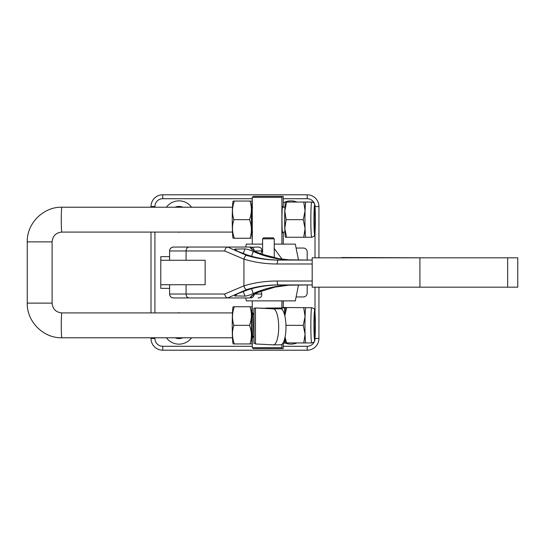 <?xml version="1.0" encoding="UTF-8"?>
<svg xmlns="http://www.w3.org/2000/svg" width="545" height="545" viewBox="0 0 545 545"><rect width="100%" height="100%" fill="white"/><g stroke="black" fill="none" stroke-linecap="round" stroke-linejoin="round"><path stroke-width="0.82" d="M262.601 238.833L263.576 237.858L273.27 237.858L274.244 238.833L262.601 238.833L262.601 254.44M341.776 257.819L341.041 257.819M341.742 257.526L427.805 257.819M252.335 295.717L250.244 297.693L249.031 297.945L173.514 297.945L248.69 297.945M260.966 291.207L261.804 294.028C261.845 296.596 260.605 297.897 258.085 297.945M274.244 248.486L281.976 259.113M249.031 247.055L227.653 247.055L246.599 255.38C256.743 258.514 267.37 260.074 278.481 260.074L312.19 260.074L288.816 259.829L279.142 258.698L262.274 254.331L256.511 252.035C252.771 250.244 250.686 248.67 250.244 247.307L258.085 247.055C260.592 247.096 261.838 248.397 261.804 250.972L260.946 253.875M298.503 260.074L295.329 244.119L274.244 244.119M262.601 244.119L246.395 244.119L245.618 247.055M245.618 297.945L246.395 300.881L295.329 300.881L298.503 284.926M194.061 260.265L205.131 260.265L205.131 284.735L186.077 284.735L186.077 294.028L169.604 294.028C169.829 296.405 171.13 297.713 173.508 297.945L173.508 297.945A3.917 3.91 90 0 1 169.604 294.028L169.604 284.735L186.077 284.735L160.789 284.735L160.789 260.265L186.077 260.265L169.604 260.265L169.597 250.972C169.829 248.595 171.13 247.287 173.508 247.055L227.653 247.055M419.923 257.819L312.19 257.819L312.19 287.181L419.923 287.181L419.923 257.819L517.75 257.819L517.75 287.181L419.923 287.181M312.19 260.074L294.15 260.074C279.605 260.047 265.967 257.172 253.227 251.443C250.012 249.998 247.273 249.14 245.018 248.881L234.732 249.12L237.62 251.265L247.43 255.04C257.901 258.398 268.889 260.074 280.375 260.074M250.244 297.693C250.768 296.133 253.309 294.361 257.86 292.372L274.83 287.113L279.142 286.302L288.816 285.171L312.19 284.926L294.15 284.926C279.605 284.953 265.967 287.828 253.227 293.557C250.005 295.009 247.267 295.86 245.018 296.119L234.732 295.88L237.62 293.735L247.43 289.96C257.901 286.602 268.883 284.926 280.375 284.926M312.19 284.926L278.481 284.926C267.37 284.926 256.743 286.486 246.599 289.62L227.653 297.945M312.19 263.984L277.173 263.984C265.606 263.991 254.522 262.377 243.928 259.147L224.649 250.972L169.604 250.972A3.917 3.91 90 0 1 173.514 247.055M189.115 297.945A3.917 3.032 90 0 1 186.077 294.028L224.649 294.028L243.928 285.853C254.522 282.623 265.606 281.009 277.173 281.016L312.19 281.016M205.131 260.265L186.077 260.265L186.077 250.972A3.917 3.032 90 0 1 189.115 247.055L199.3 247.055M250.714 247.055L250.72 247.055A3.917 3.44 90 0 1 254.147 250.666A3.917 3.44 90 0 0 250.714 247.055L248.69 247.055M227.572 247.055C226.189 247.307 225.214 248.609 224.649 250.972M288.816 259.829A3.917 1.69 -86.1 0 1 288.87 259.829L296.03 260.074M274.83 257.887A3.917 1.812 -78.1 0 1 275.007 257.908A3.917 1.812 -78.1 0 1 275.177 257.962M262.274 254.331L279.272 258.705A3.917 1.724 -80.7 0 1 279.401 258.739M250.244 247.307L252.287 249.174M252.444 249.549L256.511 252.035M224.649 294.028C225.214 296.391 226.189 297.693 227.572 297.945M275.177 287.038A3.917 1.812 -101.9 0 1 275.007 287.092A3.917 1.812 -101.9 0 1 274.83 287.113M296.03 284.926L288.87 285.171L275.007 287.092L258.207 292.304A3.917 1.907 -112.6 0 1 257.86 292.372M314.097 226.366A13.421 0.647 90 0 0 314.656 233.076A13.421 0.647 90 0 0 315.214 212.945A13.421 0.647 90 0 0 314.656 206.228A13.421 0.647 90 0 0 314.097 226.366M305.834 237.266L303.742 237.266L305.071 228.457A17.617 0.845 -90 0 1 305.071 210.847A17.617 0.845 -90 0 1 305.8 202.038L311.706 202.038A17.617 0.845 90 0 0 310.97 228.457A17.617 0.845 90 0 0 311.706 237.266C315.303 235.869 313.975 236.591 314.935 233.301L315.269 212.243C314.983 203.34 314.608 204.552 314.383 203.673C314.526 203.142 313.634 202.597 311.706 202.038M286.118 219.655L284.797 210.847A17.617 0.845 90 0 0 284.797 228.457A17.617 0.845 90 0 0 285.457 237.204L286.609 237.266L284.797 228.457L286.118 219.655L303.252 219.655L305.071 210.847L303.742 202.038L305.8 202.038M286.609 202.038L285.457 202.1A17.617 0.845 90 0 0 284.797 210.847L286.609 202.038L303.742 202.038M286.609 237.266L303.742 237.266M311.706 237.266L305.8 237.266A17.617 0.845 -90 0 1 305.071 228.457L303.252 219.655M252.287 312.919A12.426 0.6 -90 0 1 252.887 325.345A12.426 0.6 -90 0 1 252.287 337.777A12.426 0.6 -90 0 1 251.695 325.345A12.426 0.6 -90 0 1 252.287 312.919L252.621 312.919M252.267 306.951A18.401 0.886 90 0 0 251.409 325.345A18.401 0.886 90 0 0 252.267 343.738M252.267 343.847L250.005 343.943C252.008 337.757 251.838 331.558 249.487 325.345C251.838 319.166 252.008 312.966 250.005 306.753L252.267 306.849M233.212 306.753L233.056 307.012A18.401 0.886 90 0 0 232.245 325.345A18.401 0.886 90 0 0 233.056 343.684L233.212 343.943M233.246 306.753L234.384 306.753C232.034 312.939 231.863 319.132 233.873 325.345C231.863 331.53 232.034 337.73 234.384 343.943L233.246 343.943M234.384 343.943L250.005 343.943M233.873 325.345L249.487 325.345M234.384 306.753L250.005 306.753M252.267 201.262A18.401 0.886 90 0 0 251.409 219.655A18.401 0.886 90 0 0 252.267 238.049M251.034 238.247L250.005 238.247C252.008 232.061 251.838 225.868 249.487 219.655C251.838 213.47 252.008 207.27 250.005 201.057L252.267 201.153M233.206 201.057L233.056 201.316A18.401 0.886 90 0 0 232.245 219.655A18.401 0.886 90 0 0 233.056 237.988L233.212 238.247M233.246 201.057L234.384 201.057C232.034 207.243 231.863 213.442 233.873 219.655C231.863 225.834 232.034 232.034 234.384 238.247L233.246 238.247M234.384 238.247L250.005 238.247M233.873 219.655L249.487 219.655M234.384 201.057L250.005 201.057M252.621 232.081L252.287 232.081A12.426 0.6 -90 0 1 251.695 219.655A12.426 0.6 -90 0 1 252.287 207.223L252.621 207.223M315.214 318.634A13.421 0.647 90 0 0 314.656 311.924A13.421 0.647 90 0 0 314.097 332.055A13.421 0.647 90 0 0 314.656 338.772A13.421 0.647 90 0 0 315.214 318.634M282.807 232.081A13.209 0.634 -90 0 1 282.596 232.865A13.209 0.634 -90 0 1 281.956 219.655A13.209 0.634 -90 0 1 282.596 206.439A13.209 0.634 -90 0 1 282.807 207.223M285.968 325.862L286.118 325.345L303.252 325.345L305.071 334.153A17.617 0.845 90 0 0 305.8 342.962L285.457 342.9A17.617 0.845 90 0 1 284.926 337.784M255.462 308.15L253.902 308.143L255.462 308.095M253.922 335.488L252.267 338.527L252.267 347.662L281.901 347.662L281.963 348.637L283.223 348.637L283.284 343.289M252.267 197.338L253.248 196.364L281.963 196.364L281.901 197.338L252.267 197.338L252.267 244.119M252.267 300.881L252.267 312.162L253.909 315.18M281.901 344.372L281.901 347.662M281.901 300.881L281.901 307.952L265.79 308.068M281.901 197.338L281.901 244.119M286.336 307.734L283.332 307.489L281.901 307.952M283.284 307.503L283.284 300.881M283.284 244.119L283.284 232.081M283.284 207.223L283.223 196.364L281.963 196.364M281.963 348.637L253.248 348.637L252.267 347.662M283.339 307.489L311.706 307.734A17.617 0.845 90 0 0 310.97 334.153A17.617 0.845 90 0 0 311.706 342.962C315.303 341.558 313.975 342.287 314.935 338.99L315.269 317.933C314.99 309.144 314.601 310.2 314.376 309.362C314.519 308.831 313.627 308.286 311.706 307.734M282.044 309.512L282.044 308.068L266.675 308.109M285.485 307.741L281.67 308.02M285.498 307.734L285.457 307.796A17.617 0.845 90 0 0 284.817 315.814M282.869 343.289L285.532 342.962M253.902 308.143L253.929 343.37L255.489 343.452M254.065 343.384L254.038 308.157L255.462 308.225M305.834 342.962L311.706 342.962M285.069 337.123L286.609 342.962M303.252 325.345L305.071 316.543A17.617 0.845 -90 0 0 305.071 334.153L303.742 342.962M305.8 307.734A17.617 0.845 -90 0 0 305.071 316.543L303.742 307.734M284.824 315.855L286.609 307.734M286.118 325.345L285.934 324.711M273.365 344.849A18.005 5.341 -90.3 0 0 273.454 344.849A18.005 5.341 -90.3 0 0 278.693 326.959A18.005 5.341 -90.3 0 0 273.338 308.838L255.462 307.959L255.489 343.97L273.365 344.849M280.655 344.808A18.005 5.341 -90.3 0 0 280.743 344.808A18.005 5.341 -90.3 0 0 285.982 326.918A18.005 5.341 -90.3 0 0 280.627 308.797L255.462 307.959M175.095 337.777A10.083 10.083 0 0 0 182.888 337.777M191.588 337.777A15.655 15.655 0 0 1 166.389 337.777M177.241 312.919A15.655 15.655 0 0 1 180.736 312.919M296.896 342.962A15.655 15.655 0 0 1 285.239 343.057M283.284 202.863A15.655 15.655 0 0 1 296.896 202.038M182.888 207.223A10.083 10.083 0 0 0 175.095 207.223M180.736 232.081A15.655 15.655 0 0 1 177.241 232.081M166.389 207.223A15.655 15.655 0 0 1 191.588 207.223M296.351 296.964L303.279 296.964A3.917 3.917 0 0 0 307.196 293.053L307.196 284.926M318.941 287.181L318.941 338.459A11.745 11.745 0 0 1 307.196 350.203L162.744 350.203A11.745 11.745 0 0 1 150.999 338.459L150.999 337.777M150.999 312.919L150.999 232.081M150.999 207.223L150.999 206.541A11.745 11.745 0 0 1 162.744 194.797L307.196 194.797A11.745 11.745 0 0 1 318.941 206.541L318.941 257.819M307.196 260.074L307.196 251.947A3.917 3.917 0 0 0 303.279 248.036L296.351 248.036M205.131 284.735L194.061 284.735M160.789 284.735L160.789 288.353L169.597 288.353M169.597 256.647L160.789 256.647L160.789 260.265M283.284 346.293L307.196 346.293L307.196 350.203A11.745 11.745 0 0 0 318.941 338.459A11.745 11.745 0 0 1 307.196 350.203A11.745 11.745 0 0 0 318.941 338.459L315.024 338.459L315.024 338.016M315.024 206.984L315.024 206.541L318.941 206.541A11.745 11.745 0 0 0 307.196 194.797A11.745 11.745 0 0 1 318.941 206.541A11.745 11.745 0 0 0 307.196 194.797L307.196 198.707L283.284 198.707M315.16 219.655A10.471 0.504 90 0 0 314.683 209.191A10.471 0.504 90 0 0 314.152 219.655A10.471 0.504 90 0 0 314.683 230.113A10.471 0.504 90 0 0 315.16 219.655M315.16 325.345A10.471 0.504 90 0 0 314.683 314.887A10.471 0.504 90 0 0 314.152 325.345A10.471 0.504 90 0 0 314.683 335.809A10.471 0.504 90 0 0 315.16 325.345M232.477 232.081L61.871 232.081A12.426 0.6 90 0 1 61.272 219.655A12.426 0.6 90 0 1 61.871 207.223C43.368 206.746 26.773 223.361 27.25 241.871L27.25 303.129C26.773 321.639 43.368 338.254 61.871 337.777L232.477 337.777M61.871 337.777A12.426 0.6 -90 0 1 61.272 325.345A12.426 0.6 -90 0 1 61.871 312.919L232.477 312.919M246.599 289.62A3.917 1.683 72.8 0 1 243.928 285.853L243.928 259.147A3.917 1.683 107.2 0 1 246.599 255.38M278.481 260.074A3.917 1.308 90 0 0 277.173 263.984M277.173 281.016A3.917 1.308 90 0 0 278.481 284.926M261.804 250.972L254.624 250.972M254.651 294.028L261.804 294.028M279.142 258.698A3.917 1.724 -80.7 0 1 279.272 258.705L288.87 259.829M250.72 297.945A3.917 3.44 90 0 0 254.147 294.334A3.917 3.44 90 0 1 250.714 297.945M235.086 295.233L235.433 296.119M243.186 291.439L245.018 296.119M251.592 288.714L253.227 293.557M235.086 249.767L235.433 248.881M243.186 253.561L245.018 248.881M251.592 256.286L253.227 251.443M507.654 287.181L507.654 257.819M315.269 212.325A14.661 0.702 90 0 0 314.302 206.957A14.661 0.702 90 0 0 314.049 226.986A14.661 0.702 90 0 0 315.01 232.347A14.661 0.702 90 0 0 315.269 212.325M314.049 332.675A14.661 0.702 90 0 0 315.01 338.043A14.661 0.702 90 0 0 315.269 318.014A14.661 0.702 90 0 0 314.302 312.653A14.661 0.702 90 0 0 314.049 332.675M284.647 343.248L284.647 338.949M284.626 315.051L284.619 308.02M280.627 308.797L273.338 308.838M315.024 257.819L315.024 232.32M315.024 206.541A7.828 7.828 0 0 0 307.196 198.707M252.267 198.707L162.744 198.707A7.828 7.828 0 0 0 154.916 206.541L154.916 207.223M154.916 232.081L154.916 312.919M154.916 337.777L154.916 338.459A7.828 7.828 0 0 0 162.744 346.293L252.267 346.293M307.196 346.293A7.828 7.828 0 0 0 315.024 338.459M315.024 312.68L315.024 287.181M162.744 346.293L162.744 350.203A11.745 11.745 0 0 1 150.999 338.459L154.916 338.459M154.916 206.541L150.999 206.541A11.745 11.745 0 0 1 162.744 194.797L162.744 198.707M27.25 241.871L52.109 241.871L52.109 303.129C52.695 309.083 55.944 312.346 61.871 312.919M27.25 303.129L52.109 303.129M274.244 238.833L274.244 257.737M169.597 260.265L169.597 250.972M169.597 294.028L169.597 284.735M258.207 292.304L252.444 295.451M280.743 344.808L273.454 344.849M314.683 209.191L314.281 208.79M314.683 314.887L314.281 314.485M61.871 207.223L232.477 207.223M282.378 207.223L284.926 207.223M61.871 232.081C55.944 232.654 52.695 235.917 52.109 241.871M282.378 232.081L284.926 232.081M314.683 335.809L314.281 336.211M314.683 230.113L314.281 230.515"/></g></svg>
